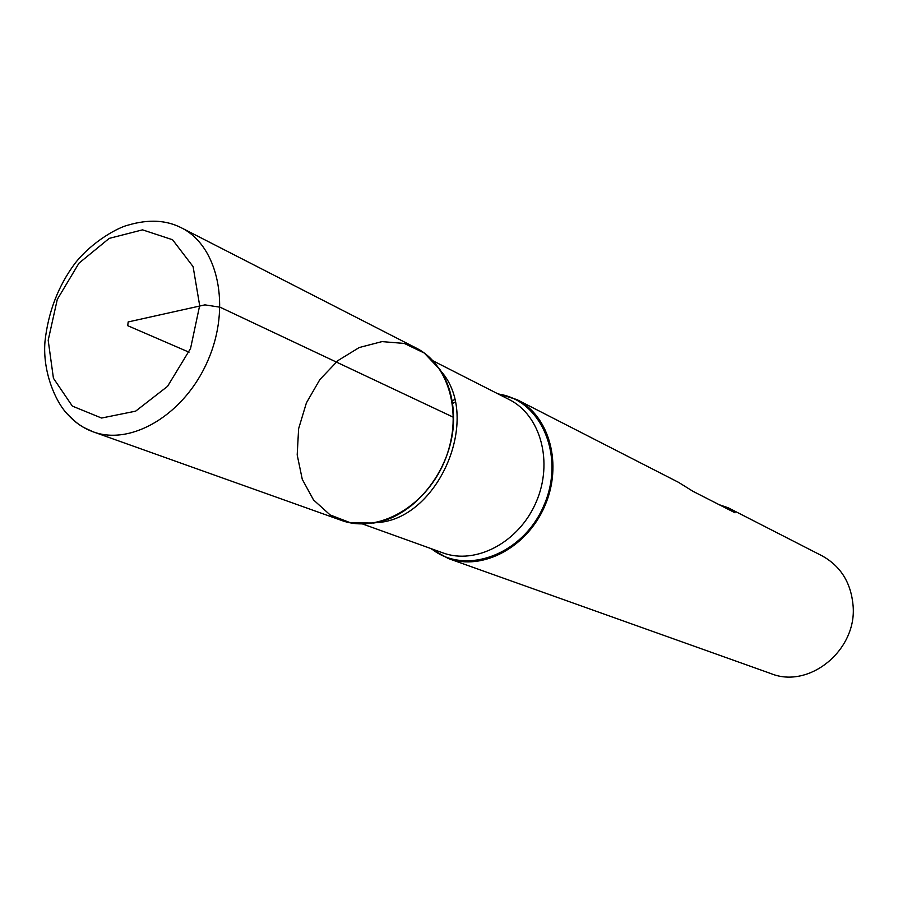 <?xml version="1.0" encoding="UTF-8"?>
<svg xmlns="http://www.w3.org/2000/svg" width="898" height="898" viewBox="0 0 898 898"><rect width="100%" height="100%" fill="white"/><g stroke="black" fill="none" stroke-linecap="round" stroke-linejoin="round"><path stroke-width="1.35" d="M497.312 393.526L516.889 399.588C549.509 415.808 562.934 464.58 544.817 505.944C527.104 547.477 482.394 571.117 448.225 558.489L430.389 548.375M448.225 558.489L771.09 673.646C809.109 689.181 857.051 650.219 853.1 605.78C851.091 582.802 840.73 566.144 822.018 555.795L728.211 507.774L719.163 504.687M516.889 399.588L678.495 482.316L692.975 491.318L735.047 512.792L728.211 507.774M453.512 417.312C453.31 398.993 448.809 383.109 440.02 369.673L424.249 353.015L404.291 343.44L381.976 341.61L359.234 347.526L337.962 360.569L319.868 379.562L306.398 402.91L298.619 428.716L297.193 454.904L302.278 479.341L313.548 499.962L330.172 514.958L350.826 522.928L373.759 523.006C415.83 517.068 454.68 466.129 453.512 417.312L220.044 307.195L204.946 304.871L128.167 321.944L127.729 325.705L189.018 352.184M150.785 221.256C161.707 220.841 171.866 223.007 181.295 227.766L416.066 347.975C450.201 364.914 463.75 417.402 444.05 462.391C424.788 507.572 377.272 533.681 341.543 520.425L93.111 431.815C83.188 428.211 74.646 422.296 67.473 414.057M452.525 403.494L455.118 402.046M498.345 394.054C541.314 399.936 565.572 456.521 543.874 505.529C523.051 554.919 465.22 576.022 431.489 548.768M410.599 506.248C438.067 483.539 452.379 454.018 453.557 417.682L453.063 407.984M441.053 371.278C482.451 417.817 437.898 520.907 375.633 522.658M362.556 523.972L442.905 552.876C475.839 565.156 519.01 542.302 536.117 502.184C553.617 462.223 540.663 415.123 509.166 399.554L433.049 360.839M454.568 399.632L452.098 400.811M48.189 340.263L53.431 378.249L72.323 406.087L101.575 418.041L135.632 411.161L167.567 386.342L190.556 348.48L199.67 305.556L193.104 266.65L172.551 239.732L142.535 229.854L109.208 238.385L78.945 263.204L57.292 299.404L48.189 340.263M181.295 227.766C218.18 245.973 231.358 306.858 207.966 360.367C185.022 414.079 131.658 446.205 93.111 431.815L83.66 427.437C78.698 424.125 78.597 424.945 68.91 415.628C56.484 404.055 42.318 372.782 44.99 341.453C48.234 311.954 58.269 285.89 75.084 263.249C92.853 240.81 118.951 227.104 128.414 225.039C148.585 219.146 166.209 220.055 181.295 227.766"/></g></svg>
